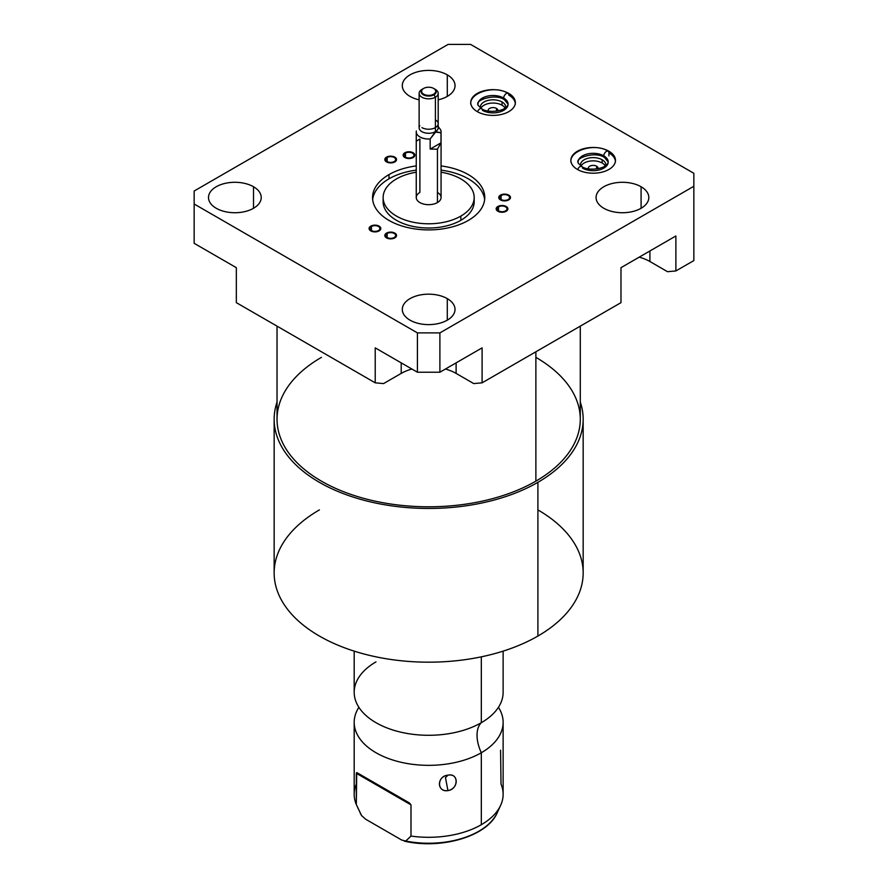 <?xml version="1.0" encoding="UTF-8"?>
<svg xmlns="http://www.w3.org/2000/svg" width="888" height="888" viewBox="0 0 888 888"><rect width="100%" height="100%" fill="white"/><g stroke="black" fill="none" stroke-linecap="round" stroke-linejoin="round"><path stroke-width="1.33" d="M383.583 383.583L401.21 373.404A38.828 22.411 180 0 1 411.899 369.031A38.828 22.411 180 0 0 401.21 373.404L383.583 383.583L375.224 382.828L375.224 347.863L417.427 372.227L375.224 347.863L375.224 382.828L383.583 383.583M445.421 369.031A38.828 22.411 180 0 1 456.11 373.404L473.737 383.583L456.11 373.404L456.11 362.859L456.11 373.404A38.828 22.411 180 0 0 445.421 369.031M639.216 257.154A38.828 22.411 180 0 1 649.905 261.516L667.521 271.695L675.879 270.951L693.85 260.573L693.85 173.304L470.573 44.4L448.107 44.4L194.15 191.02L194.15 203.996L417.427 332.9L439.893 332.9L693.85 186.28L439.893 332.9L439.893 372.227L417.427 372.227L417.427 332.9L194.15 203.996L194.15 243.312L236.341 267.677L194.15 243.312L194.15 191.02L448.107 44.4L470.573 44.4L693.85 173.304L693.85 260.573L675.879 270.951L667.521 271.695L649.905 261.516L649.905 250.982L649.905 261.516A38.828 22.411 180 0 0 639.216 257.154M580.286 326.14L580.286 419.247A151.626 87.546 180 0 1 535.875 481.152L535.875 351.781L535.875 481.152A151.626 87.546 180 0 1 370.629 500.133A151.626 87.546 180 0 1 277.034 419.247L277.034 326.14M537.906 482.328A154.501 89.2 0 0 0 580.286 402.109A154.501 89.2 0 0 1 583.161 419.247A154.501 89.2 0 0 1 537.906 482.328L537.906 636.052L537.906 482.328A154.501 89.2 0 0 1 356.033 497.99A154.501 89.2 0 0 1 277.034 402.109A154.501 89.2 0 0 0 274.148 419.247A154.501 89.2 0 0 0 369.53 501.665A154.501 89.2 0 0 0 537.906 482.328M535.875 357.353A151.626 87.546 180 0 1 535.875 481.152A151.626 87.546 180 0 1 321.445 481.152A151.626 87.546 180 0 1 321.445 357.353M583.161 419.247L583.161 572.971A154.501 89.2 180 0 1 537.906 636.052A154.501 89.2 0 0 0 537.906 509.901M319.403 509.901A154.501 89.2 0 0 0 319.403 636.052A154.501 89.2 0 0 0 537.906 636.052A154.501 89.2 180 0 1 369.53 655.388A154.501 89.2 180 0 1 274.148 572.971L274.148 419.247M503.13 651.126L503.13 692.285A74.47 43.001 180 0 1 481.318 722.699L481.318 656.831L481.318 722.699A74.47 43.001 180 0 1 400.155 732.012A74.47 43.001 180 0 1 354.19 692.285L354.19 651.126M492.662 714.274L492.174 714.74A74.47 43.001 180 0 1 481.318 722.699A30.98 17.882 -120 0 0 481.318 752.747A74.47 43.001 0 0 0 498.434 707.314A74.47 43.001 0 0 1 503.13 722.344A74.47 43.001 0 0 1 481.318 752.747A30.98 17.882 60 0 1 481.318 722.699A74.47 43.001 180 0 1 365.146 714.74A74.47 43.001 180 0 1 376.001 661.882M354.19 722.344A74.47 43.001 0 0 1 358.885 707.314A74.47 43.001 0 0 0 388.4 758.507A74.47 43.001 0 0 0 481.318 752.747L481.318 824.708A74.47 43.001 180 0 1 410.989 836.074L410.989 804.861L409.335 802.896L356.732 772.538L356.31 804.506A74.47 43.001 180 0 1 354.19 794.305L354.19 722.344A74.47 43.001 0 0 0 400.155 762.059A74.47 43.001 0 0 0 481.318 752.747L481.318 824.708A74.47 43.001 0 0 0 500.621 805.372A74.47 43.001 0 0 0 501.01 784.115L500.577 750.216M447.929 775.191C436.774 775.923 436.741 792.629 447.929 790.598C458.796 789.232 458.83 772.527 447.929 775.191C436.607 776.378 436.607 792.218 447.929 790.598L445.487 777.633L447.929 775.191L445.487 777.633L447.929 790.598C458.952 788.766 458.952 772.915 447.929 775.191M356.31 784.115A74.47 43.001 0 0 0 356.31 804.506L361.549 815.528A70.907 40.937 180 0 1 360.139 812.831A70.907 40.937 0 0 0 361.549 815.528L365.601 819.191L401.698 840.037L405.761 841.047L410.989 836.074A74.47 43.001 0 0 0 481.318 824.708A74.47 43.001 180 0 0 503.13 794.305L503.13 722.344M500.621 805.372L497.18 812.831A70.907 40.937 180 0 1 405.761 841.047A70.907 40.937 0 0 0 497.18 812.831C487.368 836.285 441.536 849.705 404.373 841.169M361.549 815.528L356.31 804.506L356.31 773.293L410.989 804.861L410.989 836.074L405.761 841.047L401.698 840.037L365.601 819.191L361.549 815.528M410.989 804.861L409.335 802.896L356.732 772.538L356.31 773.293L410.989 804.861M497.813 110.945A4.862 2.808 0 0 0 497.913 110.39A4.862 2.808 0 0 0 496.481 108.414L496.481 111.133L496.481 108.414A4.862 2.808 180 0 1 497.813 110.945M605.305 166.023A12.71 7.337 0 0 0 602.153 163.015A12.71 7.337 0 0 0 581.03 166.012A12.71 7.337 180 0 1 602.153 163.015A12.71 7.337 180 0 1 605.305 166.023M596.614 166.211A4.862 2.808 180 0 1 597.946 168.742A4.862 2.808 0 0 0 598.035 168.198A4.862 2.808 0 0 0 596.614 166.211L596.614 168.942L596.614 166.211A4.862 2.808 0 0 0 591.308 165.601A4.862 2.808 0 0 0 588.3 168.198A4.862 2.808 0 0 0 588.4 168.742A4.862 2.808 180 0 1 590.875 165.723A4.862 2.808 180 0 1 596.614 166.211M505.183 108.214A12.71 7.337 0 0 0 502.031 105.206A12.71 7.337 0 0 0 480.908 108.214A12.71 7.337 180 0 1 502.031 105.206A12.71 7.337 180 0 1 505.183 108.214M488.267 110.945A4.862 2.808 180 0 1 490.753 107.914A4.862 2.808 180 0 1 496.481 108.414A4.862 2.808 0 0 0 491.186 107.803A4.862 2.808 0 0 0 488.178 110.39A4.862 2.808 0 0 0 488.267 110.945M605.827 165.645A12.71 7.337 0 0 0 605.882 164.957A12.71 7.337 0 0 0 602.153 159.773L602.153 163.015L602.153 159.773A12.71 7.337 180 0 1 605.827 165.645M502.031 101.965A12.71 7.337 180 0 1 505.694 107.837A12.71 7.337 0 0 0 505.749 107.148A12.71 7.337 0 0 0 502.031 101.965L502.031 105.206L502.031 101.965A12.71 7.337 0 0 0 488.178 100.377A12.71 7.337 0 0 0 480.33 107.148A12.71 7.337 0 0 0 480.386 107.837A12.71 7.337 180 0 1 487.634 100.511A12.71 7.337 180 0 1 502.031 101.965M580.519 165.645A12.71 7.337 180 0 1 587.756 158.319A12.71 7.337 180 0 1 602.153 159.773A12.71 7.337 0 0 0 588.3 158.175A12.71 7.337 0 0 0 580.463 164.957A12.71 7.337 0 0 0 580.519 165.645M508.802 93.884L508.802 93.429A22.289 12.865 0 0 0 484.515 90.643A22.289 12.865 0 0 0 470.751 102.531A22.289 12.865 0 0 0 477.278 111.633A22.289 12.865 0 0 0 501.576 114.419A22.289 12.865 0 0 0 515.34 102.531A22.289 12.865 0 0 0 508.802 93.429L508.802 93.884M515.284 103.363A22.289 12.865 0 0 0 508.802 95.094A22.289 12.865 180 0 1 515.284 103.363A22.289 12.865 0 0 0 508.802 95.094A3.63 2.098 120 0 0 508.058 93.429A3.63 2.098 120 0 0 505.261 94.406A3.63 2.098 120 0 0 503.685 98.046A15.041 8.68 180 0 1 508.091 104.196A15.041 8.68 180 0 1 498.801 112.221A15.041 8.68 180 0 1 482.406 110.334A3.63 2.098 120 0 0 481.651 108.68A3.63 2.098 120 0 0 477.555 111.788A3.63 2.098 -60 0 1 481.651 108.68C487.878 113.664 507.137 111.322 508.091 104.196A15.041 8.68 0 0 0 503.685 98.046A3.63 2.098 120 0 0 504.428 99.711A3.63 2.098 -60 0 1 503.685 98.046A15.041 8.68 0 0 0 487.29 96.17A15.041 8.68 0 0 0 477.999 104.196A15.041 8.68 180 0 1 487.29 96.17A15.041 8.68 180 0 1 503.685 98.046A3.63 2.098 -60 0 1 505.261 94.406A3.63 2.098 -60 0 1 508.058 93.429C495.326 84.86 469.408 92.341 470.751 104.196M216.228 208.269A26.363 15.218 180 0 1 216.228 186.746A26.363 15.218 180 0 1 253.513 186.746A26.363 15.218 180 0 1 253.513 208.269A26.363 15.218 180 0 1 216.228 208.269A26.363 15.218 0 0 0 244.955 211.577A26.363 15.218 0 0 0 261.227 197.513A26.363 15.218 0 0 0 253.513 186.746A26.363 15.218 0 0 0 224.775 183.45A26.363 15.218 0 0 0 208.502 197.513A26.363 15.218 0 0 0 216.228 208.269M410.012 320.157A26.363 15.218 180 0 1 410.012 298.634A26.363 15.218 180 0 1 447.297 298.634A26.363 15.218 180 0 1 447.297 320.157A26.363 15.218 180 0 1 410.012 320.157A26.363 15.218 0 0 0 438.75 323.454A26.363 15.218 0 0 0 455.022 309.39A26.363 15.218 0 0 0 447.297 298.634A26.363 15.218 0 0 0 418.57 295.327A26.363 15.218 0 0 0 402.297 309.39A26.363 15.218 0 0 0 410.012 320.157M410.012 96.392A26.363 15.218 180 0 1 410.012 74.858A26.363 15.218 180 0 1 447.297 74.858A26.363 15.218 180 0 1 438.195 99.822A26.363 15.218 0 0 0 455.022 85.625A26.363 15.218 0 0 0 447.297 74.858A26.363 15.218 0 0 0 418.57 71.562A26.363 15.218 0 0 0 402.297 85.625A26.363 15.218 0 0 0 410.012 96.392A26.363 15.218 0 0 0 419.125 99.822A26.363 15.218 180 0 1 410.012 96.392M603.807 208.269A26.363 15.218 180 0 1 603.807 186.746A26.363 15.218 180 0 1 641.092 186.746A26.363 15.218 180 0 1 641.092 208.269A26.363 15.218 180 0 1 603.807 208.269A26.363 15.218 0 0 0 632.534 211.577A26.363 15.218 0 0 0 648.806 197.513A26.363 15.218 0 0 0 641.092 186.746A26.363 15.218 0 0 0 612.354 183.45A26.363 15.218 0 0 0 596.081 197.513A26.363 15.218 0 0 0 603.807 208.269M477.278 111.633A22.289 12.865 180 0 1 477.278 93.429A22.289 12.865 180 0 1 508.802 93.429A22.289 12.865 180 0 1 508.802 111.633A22.289 12.865 180 0 1 477.278 111.633M577.411 169.442A22.289 12.865 180 0 1 577.411 151.238A22.289 12.865 180 0 1 608.935 151.238A22.289 12.865 180 0 1 608.935 169.442A22.289 12.865 180 0 1 577.411 169.442A22.289 12.865 0 0 0 601.698 172.228A22.289 12.865 0 0 0 615.462 160.34A22.289 12.865 0 0 0 608.935 151.238A22.289 12.865 0 0 0 584.637 148.451A22.289 12.865 0 0 0 570.873 160.34A22.289 12.865 0 0 0 577.411 169.442M371.439 226.496A4.962 2.864 180 0 1 378.454 226.496A4.962 2.864 180 0 1 378.454 230.547A4.962 2.864 180 0 1 371.439 230.547A4.962 2.864 180 0 1 371.439 226.496L371.439 230.547L371.439 226.496A4.962 2.864 0 0 0 369.985 228.516A4.962 2.864 0 0 0 373.049 231.169A4.962 2.864 0 0 0 378.454 230.547A4.962 2.864 0 0 0 379.909 228.516A4.962 2.864 0 0 0 376.845 225.874A4.962 2.864 0 0 0 371.439 226.496M387.168 233.466A4.962 2.864 180 0 1 394.183 233.466A4.962 2.864 180 0 1 394.183 237.518A4.962 2.864 180 0 1 387.168 237.518A4.962 2.864 180 0 1 387.168 233.466L387.168 237.518L387.168 233.466A4.962 2.864 0 0 0 385.714 235.487A4.962 2.864 0 0 0 388.778 238.139A4.962 2.864 0 0 0 394.183 237.518A4.962 2.864 0 0 0 395.637 235.487A4.962 2.864 0 0 0 392.574 232.845A4.962 2.864 0 0 0 387.168 233.466M498.523 206.837A4.962 2.864 180 0 1 505.538 206.837A4.962 2.864 180 0 1 505.538 210.889A4.962 2.864 180 0 1 498.523 210.889A4.962 2.864 180 0 1 498.523 206.837L498.523 210.889L498.523 206.837A4.962 2.864 0 0 0 497.069 208.858A4.962 2.864 0 0 0 500.133 211.511A4.962 2.864 0 0 0 505.538 210.889A4.962 2.864 0 0 0 506.993 208.858A4.962 2.864 0 0 0 503.929 206.216A4.962 2.864 0 0 0 498.523 206.837M501.11 195.482A4.962 2.864 180 0 1 508.136 195.482A4.962 2.864 180 0 1 508.136 199.534A4.962 2.864 180 0 1 501.11 199.534A4.962 2.864 180 0 1 501.11 195.482L501.11 199.534L501.11 195.482A4.962 2.864 0 0 0 499.655 197.513A4.962 2.864 0 0 0 502.719 200.155A4.962 2.864 0 0 0 508.136 199.534A4.962 2.864 0 0 0 509.59 197.513A4.962 2.864 0 0 0 506.515 194.861A4.962 2.864 0 0 0 501.11 195.482M405.483 153.125A4.962 2.864 180 0 1 412.509 153.125A4.962 2.864 180 0 1 412.509 157.176A4.962 2.864 180 0 1 405.483 157.176A4.962 2.864 180 0 1 405.483 153.125L405.483 157.176L405.483 153.125A4.962 2.864 0 0 0 404.029 155.145A4.962 2.864 0 0 0 407.093 157.798A4.962 2.864 0 0 0 412.509 157.176A4.962 2.864 0 0 0 413.963 155.145A4.962 2.864 0 0 0 410.9 152.503A4.962 2.864 0 0 0 405.483 153.125M387.168 157.498A4.962 2.864 180 0 1 394.183 157.498A4.962 2.864 180 0 1 394.183 161.561A4.962 2.864 180 0 1 387.168 161.561A4.962 2.864 180 0 1 387.168 157.498L387.168 161.561L387.168 157.498A4.962 2.864 0 0 0 385.714 159.529A4.962 2.864 0 0 0 388.778 162.182A4.962 2.864 0 0 0 394.183 161.561A4.962 2.864 0 0 0 395.637 159.529A4.962 2.864 0 0 0 392.574 156.876A4.962 2.864 0 0 0 387.168 157.498M468.331 220.413A56.099 32.39 180 0 1 388.988 220.413A56.099 32.39 180 0 1 388.988 174.603A56.099 32.39 180 0 1 416.25 165.923A56.099 32.39 0 0 0 388.988 174.603A56.099 32.39 0 0 0 372.56 197.513A56.099 32.39 0 0 0 407.192 227.439A56.099 32.39 0 0 0 468.331 220.413A56.099 32.39 0 0 0 484.759 197.513A56.099 32.39 0 0 0 441.07 165.923A56.099 32.39 180 0 1 482.561 188.522A56.099 32.39 180 0 1 468.331 220.413M474.181 197.513A45.532 26.285 0 0 1 460.85 216.095A45.532 26.285 0 0 1 411.233 221.789A45.532 26.285 0 0 1 383.128 197.513A45.532 26.285 0 0 1 396.47 178.921A45.532 26.285 0 0 1 416.25 172.217A45.532 26.285 0 0 0 396.47 178.921A45.532 26.285 0 0 0 396.47 216.095A45.532 26.285 0 0 0 460.85 216.095A45.532 26.285 0 0 0 441.07 172.217A45.532 26.285 0 0 1 474.181 197.513L474.181 201.72A45.532 26.285 180 0 1 460.85 220.313A45.532 26.285 180 0 1 411.233 226.007A45.532 26.285 180 0 1 383.128 201.72A45.532 26.285 180 0 1 383.272 199.622A45.532 26.285 0 0 0 409.557 225.585A45.532 26.285 0 0 0 460.85 220.313L460.85 216.095L460.85 220.313A45.532 26.285 0 0 0 474.037 199.622M437.44 192.441A12.41 7.171 180 0 1 437.44 202.575A12.41 7.171 180 0 1 419.88 202.575A12.41 7.171 180 0 1 419.88 192.441L419.88 139.05L416.339 141.103M253.513 208.269L253.513 186.746L253.513 208.269M675.879 235.975L620.978 267.677L675.879 235.975L675.879 270.951L675.879 235.975M482.095 347.863L439.893 372.227L482.095 347.863L482.095 382.828L473.737 383.583L482.095 382.828L620.978 302.653L620.978 267.677L620.978 302.653L482.095 382.828L482.095 347.863M236.341 302.653L375.224 382.828L236.341 302.653L236.341 267.677L236.341 302.653M401.21 362.859L401.21 373.404L401.21 362.859M417.427 332.9L439.893 332.9L439.893 372.227L417.427 372.227L417.427 332.9M447.297 320.157L447.297 298.634L447.297 320.157M447.297 96.392L447.297 74.858L447.297 96.392M641.092 208.269L641.092 186.746L641.092 208.269M608.935 155.855L608.935 152.903L608.935 155.855M615.417 161.172A22.289 12.865 0 0 0 608.935 152.903A22.289 12.865 180 0 1 615.417 161.172A22.289 12.865 0 0 0 608.935 152.903A3.63 2.098 120 0 0 608.18 151.238A3.63 2.098 120 0 0 605.383 152.214A3.63 2.098 120 0 0 603.807 155.855A15.041 8.68 180 0 1 608.213 162.005A15.041 8.68 180 0 1 598.923 170.019A15.041 8.68 180 0 1 582.528 168.143A3.63 2.098 120 0 0 581.784 166.478A3.63 2.098 120 0 0 577.688 169.597A3.63 2.098 -60 0 1 581.784 166.478C588 171.473 607.259 169.131 608.213 162.005A15.041 8.68 0 0 0 603.807 155.855A3.63 2.098 120 0 0 604.562 157.52A3.63 2.098 -60 0 1 603.807 155.855A15.041 8.68 0 0 0 587.412 153.979A15.041 8.68 0 0 0 578.121 162.005A15.041 8.68 180 0 1 587.412 153.979A15.041 8.68 180 0 1 603.807 155.855A3.63 2.098 -60 0 1 605.383 152.214A3.63 2.098 -60 0 1 608.18 151.238C595.448 142.668 569.53 150.15 570.873 162.005M419.791 125.763A9.535 5.506 0 0 0 423.421 132.379A9.535 5.506 0 0 0 435.398 131.679L430.169 138.972L435.575 132.123L440.981 132.734L440.981 142.846L430.169 149.084L440.981 142.846L437.44 149.184L440.981 142.846L440.981 132.734A12.41 7.171 0 0 0 441.07 131.857L441.07 197.513A12.41 7.171 180 0 1 437.44 202.575L437.44 149.184L430.169 149.084L430.169 138.972A12.41 7.171 180 0 1 416.339 130.98A12.41 7.171 0 0 0 416.25 131.857A12.41 7.171 0 0 0 430.169 138.972L430.169 149.084L437.44 149.184L437.44 202.575A12.41 7.171 180 0 1 423.909 204.129A12.41 7.171 180 0 1 416.25 197.513L416.25 131.857M441.07 131.857A12.41 7.171 0 0 0 438.195 127.273M438.195 126.607L439.993 128.927A12.41 7.171 180 0 1 440.981 132.734L435.398 131.679A9.535 5.506 0 0 0 437.518 125.763M438.195 93.329L438.195 127.783A9.535 5.506 180 0 1 435.398 131.679L435.398 97.214A9.535 5.506 0 0 0 438.195 93.329A9.535 5.506 0 0 0 434.609 89.033M433.644 88.423L435.398 89.433A9.535 5.506 180 0 1 435.398 97.214L433.644 94.183A7.049 4.074 0 0 0 433.644 88.423A7.049 4.074 0 0 0 423.676 88.423L421.922 89.433L423.676 88.423A7.049 4.074 0 0 0 423.676 94.183A7.049 4.074 0 0 0 433.644 94.183L435.398 97.214A9.535 5.506 180 0 1 421.922 97.214A9.535 5.506 180 0 1 421.922 89.433A9.535 5.506 0 0 0 419.125 93.329A9.535 5.506 0 0 0 425.008 98.413A9.535 5.506 0 0 0 435.398 97.214L435.398 131.679A9.535 5.506 180 0 1 425.008 132.867A9.535 5.506 180 0 1 419.125 127.783L419.125 93.329M433.644 94.183A7.049 4.074 0 0 0 433.644 88.423A7.049 4.074 0 0 0 423.676 88.423A7.049 4.074 0 0 0 423.676 94.183A7.049 4.074 0 0 0 433.644 94.183M372.671 199.622A56.099 32.39 180 0 1 388.988 178.821A56.099 32.39 180 0 1 416.25 170.141A56.099 32.39 180 0 0 388.988 178.821L388.988 174.603L388.988 178.821A56.099 32.39 180 0 0 372.671 199.622M441.07 170.141A56.099 32.39 180 0 1 484.637 199.622A56.099 32.39 180 0 0 441.07 170.141M421.922 127.617A9.535 5.506 0 0 0 434.954 127.861A9.535 5.506 0 0 0 436.208 120.368M423.321 88.622A7.548 4.362 0 0 0 421.112 91.708A7.548 4.362 0 0 0 423.321 94.783A7.548 4.362 0 0 0 433.999 94.783A7.548 4.362 0 0 0 436.208 91.708A7.548 4.362 0 0 0 433.999 88.622M508.769 195.116A5.861 3.385 0 0 0 502.375 194.383A5.861 3.385 0 0 0 498.767 197.513A5.861 3.385 0 0 0 500.477 199.9A5.861 3.385 0 0 0 506.859 200.633A5.861 3.385 0 0 0 510.478 197.513A5.861 3.385 0 0 0 508.769 195.116M506.171 206.471A5.861 3.385 0 0 0 499.789 205.739A5.861 3.385 0 0 0 496.17 208.858A5.861 3.385 0 0 0 497.891 211.255A5.861 3.385 0 0 0 504.273 211.988A5.861 3.385 0 0 0 507.892 208.858A5.861 3.385 0 0 0 506.171 206.471M394.816 233.1A5.861 3.385 0 0 0 388.433 232.367A5.861 3.385 0 0 0 384.815 235.487A5.861 3.385 0 0 0 386.535 237.884A5.861 3.385 0 0 0 392.918 238.617A5.861 3.385 0 0 0 396.536 235.487A5.861 3.385 0 0 0 394.816 233.1M379.087 226.129A5.861 3.385 0 0 0 372.705 225.397A5.861 3.385 0 0 0 369.086 228.516A5.861 3.385 0 0 0 370.807 230.913A5.861 3.385 0 0 0 377.189 231.646A5.861 3.385 0 0 0 380.808 228.516A5.861 3.385 0 0 0 379.087 226.129M394.816 157.143A5.861 3.385 0 0 0 388.433 156.399A5.861 3.385 0 0 0 384.815 159.529A5.861 3.385 0 0 0 386.535 161.916A5.861 3.385 0 0 0 392.918 162.659A5.861 3.385 0 0 0 396.536 159.529A5.861 3.385 0 0 0 394.816 157.143M413.142 152.758A5.861 3.385 0 0 0 406.76 152.026A5.861 3.385 0 0 0 403.141 155.145A5.861 3.385 0 0 0 404.85 157.542A5.861 3.385 0 0 0 411.244 158.275A5.861 3.385 0 0 0 414.851 155.145A5.861 3.385 0 0 0 413.142 152.758M361.671 815.75L357.575 807.292M481.651 108.68C478.355 105.861 477.134 104.373 477.999 104.196C475.258 100.333 495.093 93.129 504.428 99.711L508.091 104.196M515.34 104.196C515.107 99.667 512.676 96.082 508.058 93.429M581.784 166.478C578.476 163.669 577.255 162.182 578.121 162.005C575.38 158.142 595.215 150.938 604.562 157.52L608.213 162.005M615.462 162.005C615.229 157.476 612.798 153.89 608.18 151.238M423.676 88.423L421.922 89.433M383.128 197.513L383.128 201.72"/></g></svg>
